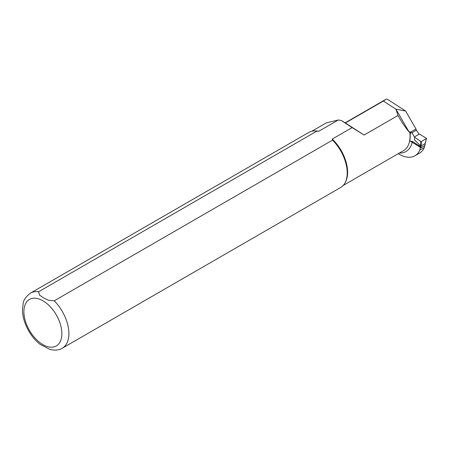 <?xml version="1.0" encoding="UTF-8"?>
<svg xmlns="http://www.w3.org/2000/svg" width="449" height="449" viewBox="0 0 449 449"><rect width="100%" height="100%" fill="white"/><g stroke="black" fill="none" stroke-linecap="round" stroke-linejoin="round"><path stroke-width="0.67" d="M40.337 344.478L50.125 349.49C55.154 350.59 59.212 350.164 62.304 348.205L340.634 187.508A31.812 18.37 -120 0 0 344.989 182.939L345.427 182.148A31.318 18.078 -120 0 0 332.238 139.072L352.117 127.595L364.072 135.065L397.988 115.483C401.574 121.864 405.301 127.409 409.174 132.124L410.925 131.905L415.987 128.981L405.627 111.043L387.627 99.381L386.454 99.021L383.367 101.053L395.945 109.202L405.627 111.043M332.238 139.072L332.557 140.127L54.228 300.819L48.413 300.235L43.587 297.923L39.579 295.133L38.569 291.783L316.904 131.086L318.734 131.276A31.318 18.078 -120 0 0 315.866 130.94L314.957 130.923A31.812 18.37 -120 0 0 308.822 132.41L30.493 293.102C25.935 296.637 23.494 300.089 23.174 303.457L22.45 309.984C22.736 324.088 31.907 338.608 40.719 344.765M318.734 131.276L338.265 119.995L326.305 122.914M419.86 150.061A31.716 18.308 60 0 1 414.943 155.781L419.439 153.182A31.716 18.308 -120 0 0 424.356 147.463L419.86 150.061L420.466 146.632L412.395 141.401L409.718 141.216A31.329 18.083 -120 0 0 410.089 133.566L410.925 131.905M414.943 155.781A31.716 18.308 60 0 1 398.224 153.693M424.356 147.463L424.687 145.594M415.987 128.981A1.588 0.92 60 0 1 416.06 129.845L419.136 134.195L419.809 134.223L426.544 138.455L425.023 143.663L424.928 145.454L420.994 147.727L421.089 145.931L425.023 143.663L425.035 143.248M352.117 127.595L341.105 120.411L338.265 119.995M364.072 135.065L345.404 122.97L383.367 101.053M397.988 115.483L395.945 109.202L409.174 132.124M341.105 120.411L345.404 122.97M316.904 131.086A31.812 18.37 -120 0 0 314.957 130.923M344.989 182.939A31.812 18.37 -120 0 0 332.557 140.127M50.125 349.49L50.456 349.569M410.178 141.065L420.994 147.727M424.928 145.454L424.95 145.122M421.095 145.931L421.37 141.508L420.803 141.48L414.635 137.209L411.958 132.702L416.459 130.103M414.635 137.209L414.466 139.835L414.635 136.793L419.136 134.195M420.803 141.48L420.533 145.841L414.466 139.835M421.37 141.508L426.432 138.578M420.432 147.71L420.533 145.841L421.089 145.931M343.188 185.465L403.567 150.606A31.318 18.078 -120 0 0 409.741 131.798M399.307 153.064A33.305 19.228 -120 0 0 412.395 141.401M62.304 348.205A31.812 18.37 -120 0 0 54.228 300.819M42.885 300.763A26.845 15.496 -120 0 0 26.446 324.15A26.845 15.496 -120 0 0 59.324 343.131A26.845 15.496 -120 0 0 42.885 300.763M38.569 291.783A31.812 18.37 -120 0 0 30.493 293.102M311.875 131.22L326.294 122.897M410.089 133.583L411.795 132.595M345.163 122.824L385.517 99.526M425.147 143.495L425.046 145.296M426.544 138.455L425.141 143.517"/></g></svg>
